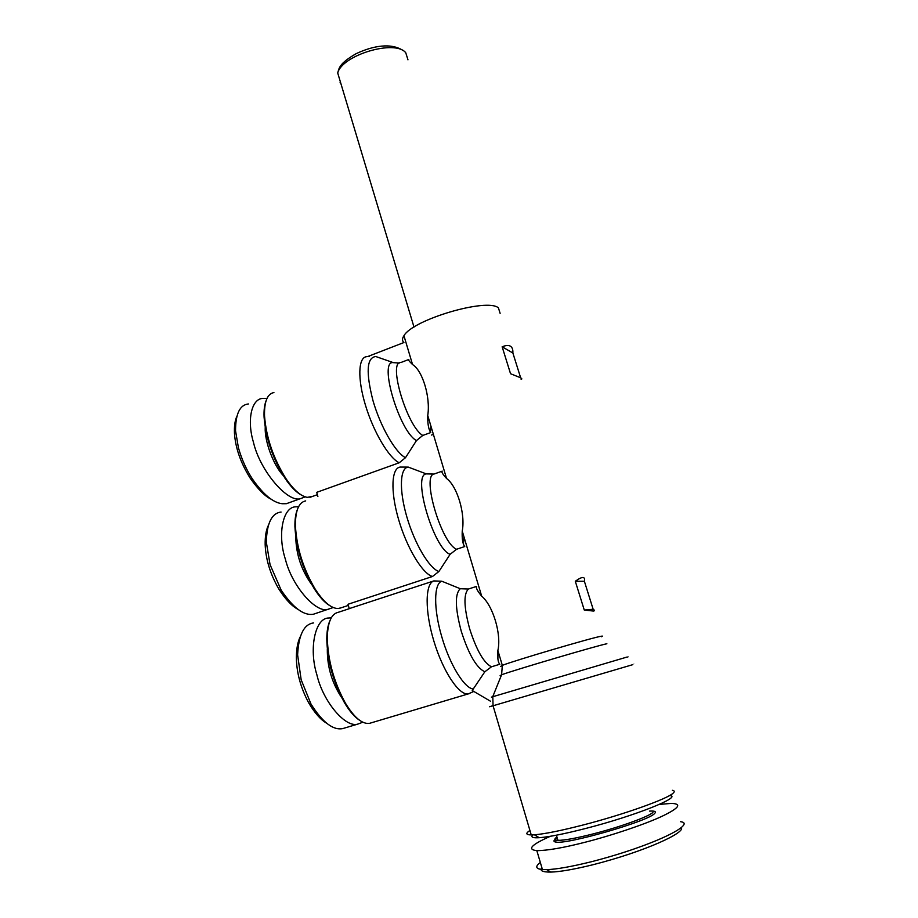 <?xml version="1.0" encoding="UTF-8"?>
<svg xmlns="http://www.w3.org/2000/svg" width="918" height="918" viewBox="0 0 918 918"><rect width="100%" height="100%" fill="white"/><g stroke="black" fill="none" stroke-linecap="round" stroke-linejoin="round"><path stroke-width="1.38" d="M313.669 622.909C303.996 624.137 298.637 634.786 297.616 654.867L301.161 679.768L310.972 703.991C322.482 722.328 333.096 730.521 342.781 728.582L343.837 728.272M300.152 636.966C297.719 641.923 296.457 648.705 296.365 657.322C296.548 672.653 300.679 687.857 308.746 702.936C314.576 712.85 320.531 719.609 326.613 723.212M281.08 512.049C271.717 513.173 266.805 523.203 266.335 542.159L270.053 564.604L281.16 590.125C293.14 607.934 303.927 615.955 313.52 614.199L333.2 607.521M268.159 525.796C266.025 530.42 265.027 536.709 265.164 544.649C265.772 559.567 270.362 574.416 278.934 589.195C285.452 599.374 291.832 606.11 298.052 609.391M248.376 403.954C239.827 404.884 235.547 413.834 235.547 430.794L238.416 447.72C241.755 459.493 246.494 470.005 252.611 479.265C263.42 494.641 273.323 502.8 282.296 503.73L286.382 503.695L290.639 502.157M236.672 416.761C234.905 420.823 234.17 426.354 234.469 433.365C235.49 448.168 240.78 463.188 250.35 478.416C258.325 489.673 265.382 496.661 271.498 499.369M541.838 867.556C539.417 870.643 542.412 872.157 550.8 872.077C559.796 871.859 573.807 869.426 592.821 864.779C646.226 851.204 686.285 832.178 681.167 827.554M540.335 862.461C534.964 866.523 535.664 868.887 542.435 869.575L546.749 869.621C556.101 869.369 570.835 866.776 590.94 861.853C654.89 845.444 697.129 823.526 680.525 821.69M593.372 611.055L584.273 610.045L575.299 581.266C578.765 578.753 581.289 577.491 582.861 577.502C584.387 577.548 584.904 578.799 584.376 581.255L593.143 609.242C594.772 610.298 594.853 610.895 593.372 611.055M521.103 379.249C522.308 379.111 522.032 378.572 520.254 377.631L510.546 373.729L502.146 346.797C505.795 345.306 508.561 345.099 510.408 346.189C512.233 347.302 513.059 349.574 512.875 353.005L520.667 377.849M500.115 313.325L498.417 307.874C487.309 297.627 412.641 319.636 403.943 335.724C402.05 338.547 402.038 340.819 403.909 342.529L368.107 356.402M408.831 359.477C407.707 359.305 408.946 361.004 412.561 364.572C422.59 370.528 430.645 397.402 427.742 415.475C427.547 423.737 428.557 429.429 430.749 432.55L422.785 435.442L416.462 440.583L405.492 457.692C395.509 452.735 380.58 426.904 373.041 400.845C365.743 372.318 366.661 357.538 375.795 356.528L393.409 362.656C378.17 359.684 399.215 431.517 416.462 440.583M442.258 471.141C441.11 471.611 442.545 474.055 446.55 478.473C457.221 486.138 465.552 513.908 462.236 531.052C461.892 538.958 462.729 544.122 464.738 546.543L456.579 549.262L450.107 554.323L438.907 571.501C429.372 568.54 414.603 543.72 406.812 516.788C398.928 489.833 399.915 467.71 408.258 467.101L400.34 467.067C391.447 467.732 390.265 491.05 398.561 519.393C406.743 547.725 422.383 573.658 432.47 576.504L438.907 571.501M469.546 693.572L468.237 693.916C459.046 695.546 442.992 671.437 433.927 641.292C424.759 611.17 425.08 583.733 433.766 580.933L441.753 581.209L460.274 588.725L468.387 589.035L476.614 586.384C475.696 587.681 477.383 590.94 481.663 596.138C493.012 605.605 501.63 634.327 497.877 650.472C497.372 657.988 498.026 662.589 499.828 664.253L491.474 666.789L484.842 671.769L472.231 690.52L490.453 701.191M305.683 500.895C298.82 502.307 295.389 510.5 295.412 525.486C296.548 547.346 303.089 568.471 315.035 588.863C323.503 602.001 331.226 608.554 338.226 608.531L341.576 607.636M273.92 392.548C267.299 393.868 264.166 401.671 264.533 415.957C266.243 437.702 273.438 458.656 286.095 478.829C293.817 490.097 300.874 496.271 307.3 497.349L312.694 496.351M297.352 509.628C295.607 513.851 294.804 519.485 294.919 526.542C296.021 547.897 302.412 568.529 314.082 588.449C319.43 596.918 324.685 602.667 329.86 605.696M529.915 830.469L529.514 830.733C525.452 833.441 526.025 834.841 531.235 834.921L534.402 834.795C544.672 833.969 560.978 830.675 583.32 824.938C623.873 814.495 667.891 798.752 673.227 793.072C674.81 791.603 674.523 790.673 672.355 790.306M532.956 834.887C530.501 837.17 532.589 838.111 539.233 837.709C549.021 836.964 564.455 833.888 585.569 828.495C635.153 815.838 683.199 796.583 669.658 795.481M556.951 837.044L556.411 837.411C554.403 838.891 554.357 839.821 556.274 840.211L557.937 840.36C564.352 840.383 576.079 838.237 593.143 833.911C619.834 827.118 648.831 816.63 652.882 812.441M557.226 837.996L555.551 839.086C553.485 840.613 553.439 841.576 555.401 841.978C564.627 845.34 648.269 821.335 654.626 813.474C656.565 811.569 654.878 810.789 649.565 811.11M502.146 346.797L512.875 353.005M593.143 609.242L584.273 610.045M575.299 581.266L584.376 581.255M433.766 580.933L349.23 608.611L348.014 604.262L432.47 576.504M442.086 471.198L434.225 473.975C421.259 475.031 441.432 543.548 456.579 549.262M405.492 457.692L399.215 462.775L316.71 492.346L317.88 496.535M433.927 474.067L426.319 473.895L408.258 467.101M433.388 434.386L431.506 435.063M350.699 608.232L338.375 612.272C331.364 613.752 327.669 622.278 327.301 637.849C327.864 660.214 333.854 681.902 345.283 702.913C353.992 717.348 362.025 724.176 369.357 723.395L370.126 723.223M399.41 363.023L393.409 362.656M329.803 621.016C327.852 625.433 326.831 631.389 326.774 638.882C327.313 660.753 333.165 681.936 344.33 702.442C349.391 711.06 354.463 716.992 359.558 720.251M265.945 401.155C264.43 405.148 263.799 410.449 264.074 417.036C265.75 438.276 272.761 458.748 285.142 478.45C290.708 486.678 296.078 492.186 301.253 494.963M300.427 557.811L303.02 565.477M269.123 443.933L275.457 460.756M327.313 649.255C327.187 666.95 332.029 683.187 341.852 697.932M295.757 536.961C296.135 554.644 301.54 570.617 311.971 584.904M265.21 427.49C264.568 441.615 273.564 465.495 283.352 475.685M331.272 617.86L328.633 618.021C315.333 617.848 308.563 648.257 316.894 674.833C323.102 701.822 345.776 728.467 358.066 724.015L362.805 722.214M298.602 506.679L295.745 506.816C282.859 506.851 277.236 534.563 285.406 559.314C292.085 586.499 316.458 613.878 328.518 609.288M267 398.412L262.789 398.389C251.165 398.894 246.931 420.857 253.402 442.074C260.104 471.565 288.688 503.81 300.897 498.485L305.246 496.868M550.375 836.287C531.281 844.732 526.771 849.517 536.835 850.653C547.392 850.584 563.445 847.784 585.018 842.265C609.759 836.046 644.447 824.582 662.199 816.205C679.09 808.092 682.177 803.824 671.448 803.388L659.308 804.42M493.035 705.678L492.599 705.804C488.215 707.135 488.365 707.124 493.069 705.77L632.628 664.701C634.464 664.139 634.453 664.116 632.605 664.643M491.405 697.118L626.902 657.081C628.692 656.6 628.738 656.622 627.028 657.162M407.971 59.842L405.767 52.774C395.394 39.141 342.173 54.942 337.709 72.981C339.109 68.345 338.845 63.709 356 53.749C373.27 45.59 391.343 42.572 403.312 50.685M500.505 666.514L502.318 665.355C514.952 660.386 593.338 637.321 601.256 636.231C602.816 635.956 602.874 636.117 601.416 636.736M468.387 589.035C463.452 594.026 463.877 607.28 469.66 628.83C476.591 650.346 483.855 663.003 491.474 666.789M460.274 588.725C454.754 593.877 455.087 608.06 461.272 631.286C468.731 654.488 476.591 667.983 484.842 671.769M340.073 82.723L340.808 83.32M441.753 581.209C433.824 583.664 433.457 608.772 441.719 636.599C449.648 664.448 464.462 688.534 473.401 689.016M500.092 675.682L501.607 674.764C514.034 670.117 598.639 645.205 606.878 643.759M408.349 359.661L400.879 362.518C387.557 361.084 407.076 426.606 422.785 435.442M430.416 432.114L430.909 426.067M463.452 544.466L463.911 536.663M497.889 658.55L498.015 651.608M426.319 473.895C411.907 474.549 433.663 548.792 450.107 554.323M399.215 462.775C388.945 457.933 373.66 432.286 365.548 405.515C357.343 378.721 358.181 357.228 366.672 356.666L369.529 356.276M531.235 834.921L493.069 705.77L492.794 696.555L501.607 674.764L502.318 665.355L497.877 650.472M297.616 654.867L296.365 657.322M308.746 702.936L310.972 703.991M266.335 542.159L265.164 544.649M278.934 589.195L281.16 590.125M235.547 430.794L234.469 433.365M250.35 478.416L252.611 479.265M550.8 872.077L546.749 869.621M481.663 596.138L462.236 531.052M446.55 478.473L427.742 415.475M412.561 364.572L403.943 335.724M348.335 605.421L339.144 608.439M317.364 494.687L309.917 497.349M314.082 588.449L315.035 588.863M294.919 526.542L295.412 525.486M539.233 837.709L534.402 834.795M556.4 835.196L557.937 840.36M473.814 691.449L468.237 693.916L369.357 723.395M414.007 327.106L337.709 72.981M344.33 702.442L345.283 702.913M326.774 638.882L327.301 637.849M285.142 478.45L286.095 478.829M264.074 417.036L264.533 415.957M556.274 840.211L555.401 841.978M358.066 724.015L342.781 728.582M300.897 498.485L286.382 503.695M536.835 850.653L542.435 869.575"/></g></svg>
